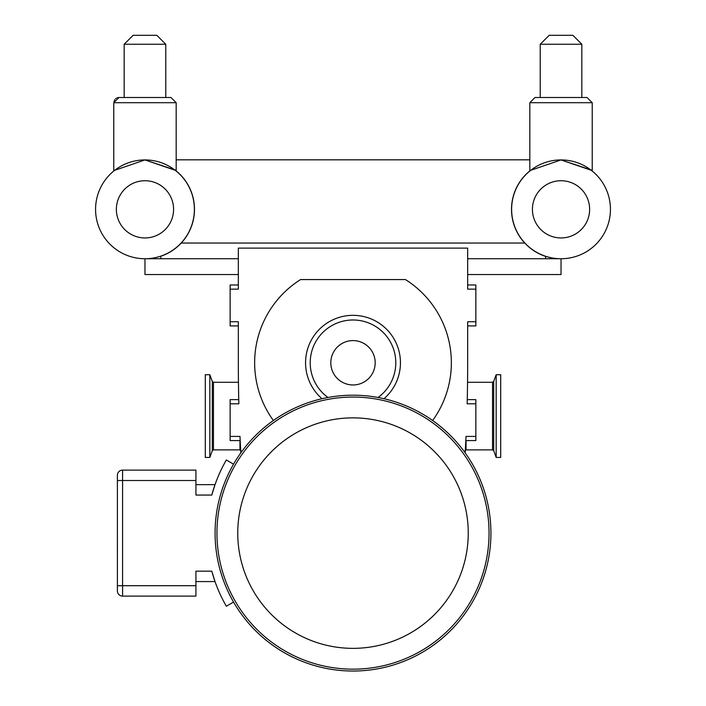 <?xml version="1.0" encoding="UTF-8"?>
<svg xmlns="http://www.w3.org/2000/svg" width="706" height="706" viewBox="0 0 706 706"><rect width="100%" height="100%" fill="white"/><g stroke="black" fill="none" stroke-linecap="round" stroke-linejoin="round"><path stroke-width="1.06" d="M117.381 548.774L117.39 529.447M233.554 464.151L226.352 459.985A146.248 146.248 0 0 0 211.791 495.056L195.924 495.056L195.924 470.117L122.588 470.117A5.198 5.198 0 0 0 117.39 475.315L117.39 590.904A5.198 5.198 0 0 0 122.588 596.111L195.924 596.111L195.924 571.172L211.791 571.172A146.248 146.248 0 0 0 226.352 606.233L233.554 602.068M493.715 450.702L496.168 457.426L496.168 374.718L493.715 381.452L493.715 450.702L492.541 449.881L466.048 449.881L466.048 440.579M496.168 457.426L500.704 457.426L500.704 374.718L496.168 374.718M238.337 284.977L230.138 284.977L230.138 321.751L238.337 321.751L238.337 362.778A1638.008 1638.008 0 0 0 238.849 403.797L238.752 399.64L230.138 399.64L230.138 440.579L240.181 440.579L239.987 436.423L240.181 440.579M230.138 436.423L239.987 436.423A1638.008 1638.008 0 0 0 240.817 452.881M465.183 452.881A1638.008 1638.008 0 0 0 466.013 436.423L465.819 440.579L475.862 440.579L475.862 436.423L466.013 436.423M230.138 289.133L238.337 289.133L238.337 248.115L467.663 248.115L467.663 289.133L475.862 289.133L475.862 321.751L467.663 321.751L467.663 362.778A1638.008 1638.008 0 0 1 467.151 403.797L475.862 403.797L475.862 436.423M230.138 321.751L230.138 325.916L238.337 325.916M230.138 403.797L238.849 403.797L238.769 400.567M475.862 289.133L475.862 284.977L467.663 284.977M467.663 325.916L475.862 325.916L475.862 321.751M475.862 403.797L475.862 399.64L467.248 399.64L467.151 403.797M322.015 398.714A47.452 47.452 0 0 1 372.768 319.641A47.452 47.452 0 0 1 383.985 398.714M432.637 420.502A98.355 98.355 0 0 0 405.438 279.567L300.562 279.567A98.355 98.355 0 0 0 273.363 420.502M489.046 533.109A136.046 136.046 0 0 0 353 397.063A136.046 136.046 0 0 0 216.954 533.109A136.046 136.046 0 0 0 353 669.164A136.046 136.046 0 0 0 489.046 533.109M215.021 484.651L211.791 495.056L215.021 484.651L195.924 484.651M195.924 581.567L215.021 581.567L211.791 571.172L215.021 581.567M490.926 533.109A137.926 137.926 0 0 1 353 671.035A137.926 137.926 0 0 1 215.074 533.109A137.926 137.926 0 0 1 353 395.192A137.926 137.926 0 0 1 490.926 533.109M175.441 170.314A49.508 49.508 0 0 1 160.783 256.252L160.783 258.74M545.632 258.74L545.632 256.393A49.508 49.508 0 0 1 530.559 170.314M209.832 374.718L209.832 457.426L205.296 457.426L205.296 374.718L209.832 374.718L212.285 381.452L212.285 450.702L209.832 457.426M467.663 274.555L561.032 274.555L561.032 258.74A49.402 49.402 0 0 0 610.434 209.338A49.402 49.402 0 0 0 561.032 159.927A49.402 49.402 0 0 0 511.621 209.338A49.402 49.402 0 0 0 561.032 258.74L467.663 258.74M238.337 258.74L144.968 258.74L144.968 274.555L238.337 274.555M581.832 44.249L572.884 35.3L549.171 35.3L540.222 44.249L581.832 44.249L581.832 97.499M540.222 44.249L540.222 97.499M587.03 97.499L535.024 97.499L529.827 102.705L592.228 102.705L587.03 97.499L592.228 102.705L592.228 170.314L561.032 159.927L530.727 170.314L561.032 159.927L591.328 170.314M530.727 170.314L529.827 170.314L529.827 102.705L535.024 97.499M561.032 258.74A49.402 49.402 0 0 1 512 203.24A49.402 49.402 0 0 1 573.131 161.436M586.862 167.225A49.402 49.402 0 0 1 610.434 209.338M144.968 258.74A49.402 49.402 0 0 0 194.379 209.338A49.402 49.402 0 0 0 144.968 159.927A49.402 49.402 0 0 0 95.566 209.338A49.402 49.402 0 0 0 144.968 258.74A49.402 49.402 0 0 1 95.945 203.24A49.402 49.402 0 0 1 157.076 161.436M162.486 163.139A49.402 49.402 0 0 1 167.04 165.133M170.808 167.225A49.402 49.402 0 0 1 194.379 209.338M175.273 170.314L144.968 159.927L114.672 170.314L144.968 159.927L176.173 170.314L176.173 102.705L170.976 97.499L118.97 97.499L113.772 102.705L176.173 102.705L170.976 97.499L165.778 97.499L165.778 44.249L124.168 44.249L124.168 97.499M114.672 170.314L113.772 170.314L113.772 102.705L114.69 99.749M124.168 44.249L133.116 35.3L156.829 35.3L165.778 44.249M181.239 243.04L524.761 243.04M529.827 159.83L176.173 159.83M493.715 381.452L492.541 382.273L492.541 449.881M378.028 397.478A42.784 42.784 0 0 0 372.494 324.689A42.784 42.784 0 0 0 310.216 362.778A42.784 42.784 0 0 0 327.972 397.478M330.814 362.778A22.186 22.186 0 0 1 364.093 343.566A22.186 22.186 0 0 1 364.093 381.99A22.186 22.186 0 0 1 330.814 362.778M353 648.355A115.246 115.246 0 0 1 237.754 533.109A115.246 115.246 0 0 1 353 417.864A115.246 115.246 0 0 1 468.246 533.109A115.246 115.246 0 0 1 353 648.355M117.39 585.706L122.588 585.706L122.588 480.512L117.39 480.512M195.924 480.512L122.588 480.512L122.588 470.117M122.588 596.111L122.588 585.706L195.924 585.706M241.152 450.71L239.952 449.881L239.952 440.579M212.285 450.702L213.459 449.881L213.459 382.273L238.451 382.273M589.634 209.338A28.602 28.602 0 0 1 546.726 234.11A28.602 28.602 0 0 1 546.726 184.566A28.602 28.602 0 0 1 589.634 209.338M173.579 209.338A28.602 28.602 0 0 1 130.672 234.11A28.602 28.602 0 0 1 130.672 184.566A28.602 28.602 0 0 1 173.579 209.338M492.541 382.273L467.548 382.273M464.848 450.71L466.048 449.881M213.459 449.881L239.952 449.881M213.459 382.273L212.285 381.452M115.484 98.84L116.358 98.205M117.39 97.746L118.334 97.543"/></g></svg>
